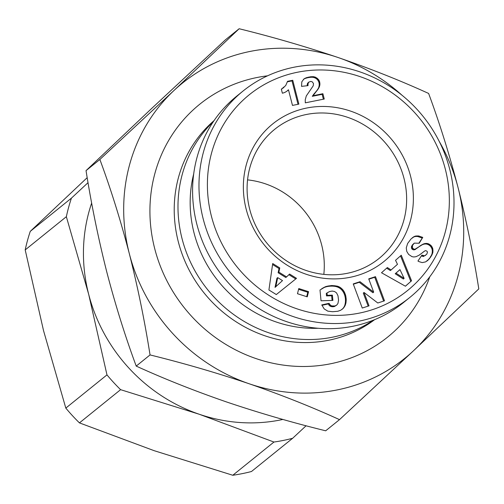 <?xml version="1.0" encoding="UTF-8"?>
<svg xmlns="http://www.w3.org/2000/svg" width="504" height="504" viewBox="0 0 504 504"><rect width="100%" height="100%" fill="white"/><g stroke="black" fill="none" stroke-linecap="round" stroke-linejoin="round"><path stroke-width="0.76" d="M249.738 209.387A83.015 77.603 -128.9 0 1 274.724 129.295A83.015 77.603 -128.9 0 1 306.47 114.471A83.015 77.603 -128.9 0 1 403.994 178.397A83.015 77.603 -128.9 0 1 379.008 258.489A83.015 77.603 -128.9 0 1 347.256 273.313A83.015 77.603 -128.9 0 1 249.738 209.387M246.179 209.185A88.458 82.688 -128.9 0 1 306.64 108.045A88.458 82.688 -128.9 0 1 410.558 176.167A88.458 82.688 -128.9 0 1 350.097 277.307A88.458 82.688 -128.9 0 1 246.179 209.185M211.409 216.172A125.88 117.678 51.1 0 0 359.295 313.116A125.88 117.678 51.1 0 0 445.328 169.186A125.88 117.678 51.1 0 0 297.448 72.242A125.88 117.678 51.1 0 0 211.409 216.172M203.207 218.957A132.684 124.034 51.1 0 0 409.828 297.442A132.684 124.034 51.1 0 0 449.77 169.432A132.684 124.034 51.1 0 0 243.148 90.953A132.684 124.034 51.1 0 0 203.207 218.957M243.148 90.953L236.76 96.113A132.684 124.034 51.1 0 0 196.818 224.116A132.684 124.034 51.1 0 0 403.433 302.602L409.828 297.442M193.681 173.987A121.118 113.224 51.1 0 0 194.027 232.886A121.118 113.224 51.1 0 0 318.226 328.28M213.299 121.703A127.922 119.58 51.1 0 0 182.064 238.707A127.922 119.58 51.1 0 0 332.344 337.226A127.922 119.58 51.1 0 0 373.47 320.128M213.998 120.677A127.922 119.58 51.1 0 0 189.309 270.402A127.922 119.58 51.1 0 0 328.583 340.263A127.922 119.58 51.1 0 0 374.623 319.662M267.523 75.827A149.606 139.854 51.1 0 0 256.946 77.522A149.606 139.854 51.1 0 0 154.697 248.585A149.606 139.854 51.1 0 0 330.454 363.8A149.606 139.854 51.1 0 0 429.755 276.809M439.16 141.278A176.91 165.381 -128.9 0 1 458.073 187.646C449.411 154.445 439.589 123.045 428.614 93.448C400.529 80.64 370.409 68.683 338.247 57.569C305.859 46.639 272.828 37.031 239.148 28.741L173.874 90.588A176.91 165.381 -128.9 0 1 250.242 51.402A176.91 165.381 -128.9 0 1 338.247 57.569A176.91 165.381 -128.9 0 1 401.99 95.225M88.036 182.668L71.423 198.141A183.034 171.108 -128.9 0 0 66.352 216.689L88.647 294.185L106.974 374.881A183.034 171.108 -128.9 0 0 120.595 389.668L79.443 422.887L154.13 450.677L232.791 475.259A183.034 171.108 51.1 0 0 242.203 473.647A183.034 171.108 51.1 0 0 251.483 471.505L292.635 438.285A183.034 171.108 -128.9 0 1 273.943 442.039L199.256 414.256A163.302 152.662 -128.9 0 1 88.647 294.185A163.302 152.662 -128.9 0 1 91.665 203.024M323.826 274.378A83.015 77.603 51.1 0 0 247.552 179.878M292.478 105.412L288.464 89.788A13.627 12.739 -128.9 0 1 287.349 90.815A13.627 12.739 -128.9 0 1 282.372 93.202L281.345 89.183L285.68 85.598L287.532 81.327L292.755 80.281L298.878 104.126L292.478 105.412M312.26 81.85L310.861 81.421L308.801 82.102L307.994 83.859L308.02 85.636L301.549 86.373L301.808 81.818L304.025 78.876L306.382 77.692L310.571 76.772L313.475 76.684L315.693 77.263L318.748 79.808L319.725 82.039L319.895 85.018L318.427 88.666L313.028 95.703L322.894 93.719L324.255 99.03L305.304 102.835L305.241 99.811L306.293 95.955L313.242 85.787L313.501 83.532L312.26 81.85M405.43 286.215L381.503 272.752L387.368 267.548L391.11 269.961L397.48 264.31L395.533 260.31L401.266 255.226L411.548 280.791L405.43 286.215M337.806 311.27L332.564 311.73L327.789 311.138L324.179 308.908L321.779 304.914L329.049 303.326L330.479 305.26L331.808 305.915L334.858 305.978L336.792 305.021L337.957 303.421L338.549 300.094L337.982 295.747L336.546 292.887L334.511 291.476L332.149 291.073L329.566 291.545L327.027 292.918L327.254 295.306L332.382 295.136L332.892 300.403L321.042 300.793L319.996 290.008L325.691 286.6L331.821 285.529L337.825 286.272L340.213 287.406L342.865 289.762L344.49 292.263L345.706 295.596L346.229 299.471L345.939 303.011L345.164 305.443L343.319 308.246L340.704 310.25L337.806 311.27M268.922 289.983L272.702 263.529L279.77 267.933L278.882 272.135L286.562 276.91L289.605 274.044L296.51 278.34L276.293 294.563L268.922 289.983M307.251 296.837L297.486 293.725L298.777 288.546L308.549 291.659L307.251 296.837M377.792 302.992L364.046 292.484L369.035 305.846L362.256 308.051L353.241 283.909L360.02 281.704L373.672 292.131L368.72 278.869L375.486 276.664L384.502 300.806L377.792 302.992M431.695 255.383L429.169 258.974L425.653 261.878L422.188 262.603L418.83 261.557L417.948 261.047L421.898 255.118L424.595 255.78L426.724 254.287L427.461 252.334L427.064 251.244L425.659 250.62L424.79 250.935L419.126 255.188L416.052 256.687L413.809 256.983L411.97 256.643L408.643 254.457L406.76 251.389L406.262 247.905L407.629 243.482L410.999 238.972L414.534 236.363L418.61 235.941L422.755 237.39L419.208 243.243L414.25 243.136L412.423 245.492L412.505 248.069L414.105 249.234L415.006 249.234L423.675 243.873L426.378 243.375L428.57 243.816L431.254 245.725L432.665 248.157L432.854 252.498L431.695 255.383L430.945 255.994L432.212 254.381M288.464 89.788L287.715 90.392A13.627 12.739 -128.9 0 1 286.965 91.111M298.015 104.303L292.005 80.886L292.755 80.281M292.005 80.886L287.412 81.812M282.776 88.282L283.991 87.356M282.026 88.893L281.377 89.302M323.392 99.206L322.138 94.33L322.894 93.719M322.138 94.33L312.278 96.308L313.028 95.703M312.278 96.308L313.387 95.143M312.631 95.747L314.181 93.977M313.431 94.582L315.013 92.95M314.263 93.561L316.222 91.558M315.473 92.163L316.449 91.319M315.693 91.923L317.545 89.945M316.796 90.55L318.427 88.666M317.678 89.271L319.12 87.475M318.37 88.08L319.58 86.379M318.824 86.984L319.145 85.623L319.895 85.018M319.145 85.623L319.215 84.143L319.964 83.532M319.215 84.143L318.975 82.643L319.725 82.039M318.975 82.643L318.698 81.768L319.454 81.163M318.698 81.768L317.999 80.419L318.748 79.808M317.999 80.419L316.997 79.222L317.753 78.611M316.997 79.222L316.279 78.63L317.029 78.025M316.279 78.63L314.943 77.874L315.693 77.263M314.943 77.874L313.469 77.408L314.219 76.803M313.469 77.408L312.719 77.288L313.475 76.684M312.719 77.288L311.359 77.244L312.108 76.639M311.359 77.244L309.821 77.383L310.571 76.772M309.821 77.383L308.064 77.66L308.813 77.055M308.064 77.66L307.207 77.855L307.963 77.251M307.207 77.855L305.632 78.296L306.382 77.692M305.632 78.296L304.322 78.851L305.077 78.246M304.322 78.851L303.37 79.424M307.251 85.724L307.238 84.464L307.994 83.859M307.238 84.464L307.598 83.267L308.347 82.656M307.598 83.267L308.801 82.102M405.392 286.196L411.548 280.791M410.798 281.402L400.529 255.874M386.656 268.178L390.354 270.572L391.11 269.961M341.933 309.456L343.319 308.246M342.569 308.851L344.03 307.396M343.281 308.007L344.648 306.464M343.892 307.075L345.164 305.443M344.415 306.054L345.309 305.128M344.56 305.733L345.662 304.095M344.912 304.706L345.19 303.616L345.939 303.011M345.19 303.616L345.372 302.488L346.128 301.883M345.372 302.488L345.467 301.304L346.216 300.693M345.467 301.304L345.479 300.075L346.229 299.471M345.479 300.075L345.397 298.79L346.154 298.185M345.397 298.79L346.141 298.078M345.391 298.683L345.209 297.417L345.958 296.812M345.209 297.417L344.956 296.201L345.706 295.596M344.956 296.201L344.641 295.042L345.391 294.437M344.641 295.042L344.226 293.933L344.975 293.328M344.226 293.933L343.741 292.874L344.49 292.263M343.741 292.874L343.167 291.86L343.923 291.249M343.167 291.86L342.859 291.362L343.608 290.751M342.859 291.362L342.115 290.367L342.865 289.762M342.115 290.367L341.309 289.479L342.059 288.874M341.309 289.479L340.427 288.704L341.176 288.093M340.427 288.704L339.463 288.017L340.213 287.406M339.463 288.017L338.423 287.438L339.173 286.826M338.423 287.438L338.052 287.267L338.808 286.663M338.052 287.267L337.075 286.883L337.825 286.272M337.075 286.883L336.017 286.574L336.766 285.963M336.017 286.574L334.895 286.354L335.645 285.749M334.895 286.354L333.686 286.203L334.442 285.592M333.686 286.203L332.419 286.121L333.169 285.516M332.419 286.121L331.065 286.14L331.821 285.529M331.065 286.14L330.567 286.152L331.323 285.548M330.567 286.152L329.301 286.253L330.051 285.648M329.301 286.253L328.098 286.398L328.847 285.793M328.098 286.398L326.97 286.618L327.72 286.007M326.97 286.618L325.924 286.877L326.674 286.272M325.924 286.877L324.941 287.211L325.691 286.6M324.941 287.211L324.217 287.5L324.973 286.896M324.217 287.5L323.31 287.935L324.059 287.33M323.31 287.935L322.346 288.464L323.096 287.853M322.346 288.464L321.344 289.094L322.1 288.483M332.086 300.428L331.632 295.741L332.382 295.136M331.632 295.741L326.504 295.911L327.254 295.306M326.504 295.911L326.271 293.523L327.027 292.918M335.897 305.619L336.792 305.021M335.141 306.224L334.102 306.589L334.858 305.978M334.102 306.589L332.917 306.747L333.667 306.142M332.917 306.747L332.224 306.741L332.974 306.136M332.224 306.741L331.059 306.526L331.808 305.915M331.059 306.526L330.044 306.079L330.794 305.474M330.044 306.079L329.729 305.865L330.479 305.26M329.729 305.865L328.91 305.021L329.666 304.416M328.91 305.021L328.293 303.937L329.049 303.326M328.293 303.937L321.943 305.323M279.77 267.933L279.021 268.538L272.557 264.518M295.753 278.945L288.918 274.693M278.882 272.135L278.132 272.746L285.812 277.515L286.562 276.91M278.132 272.746L279.021 268.538M306.697 296.661L307.793 292.27L308.549 291.659M307.793 292.27L298.582 289.334M368.166 306.13L363.296 293.089L364.046 292.484M383.632 301.09L374.73 277.269L375.486 276.664M374.73 277.269L368.84 279.191M360.02 281.704L359.264 282.309L372.922 292.736L373.672 292.131M359.264 282.309L353.361 284.231M430.296 257.538L431.052 256.435M430.303 257.04L430.945 255.994M431.462 254.986L432.596 253.417M431.846 254.022L432.854 252.498M432.104 253.109L432.268 252.189L433.018 251.578M432.268 252.189L432.325 250.979L433.075 250.368M432.325 250.979L432.212 249.833L432.968 249.228M432.212 249.833L431.915 248.762L432.665 248.157M431.915 248.762L431.764 248.384L432.514 247.779M431.764 248.384L431.21 247.294L431.966 246.683M431.21 247.294L430.504 246.336L431.254 245.725M430.504 246.336L429.641 245.505L430.391 244.9M429.641 245.505L428.866 244.957L429.622 244.352M428.866 244.957L427.814 244.421L428.57 243.816M427.814 244.421L426.743 244.094L427.499 243.489M426.743 244.094L425.622 243.98L426.378 243.375M425.622 243.98L424.469 244.062L425.219 243.457M424.469 244.062L423.814 244.194L424.563 243.589M423.814 244.194L422.925 244.478L423.675 243.873M422.925 244.478L421.987 244.881L422.736 244.276M421.987 244.881L421.004 245.423L421.754 244.812M421.004 245.423L419.964 246.059L420.714 245.448M419.964 246.059L419.637 246.217M418.881 246.828L417.728 247.722M416.972 248.327L416.613 248.504M415.863 249.115L414.968 249.606L415.718 249.001M414.968 249.606L414.25 249.845L415.006 249.234M414.25 249.845L413.356 249.839L414.105 249.234M413.356 249.839L412.234 249.278L412.99 248.667M412.234 249.278L411.749 248.674L412.505 248.069M411.749 248.674L411.421 247.521L412.171 246.91M411.421 247.521L412.165 246.538M411.415 247.149L411.674 246.103L412.423 245.492M411.674 246.103L413.053 244.415M412.304 245.02L414.25 243.136M418.931 243.067L422.755 237.39M422.006 237.995L417.854 236.546L418.61 235.941M417.854 236.546L416.726 236.445L417.476 235.841M416.726 236.445L415.592 236.477L416.348 235.866M415.592 236.477L414.628 236.659L415.384 236.048M414.628 236.659L413.784 236.968L414.534 236.363M413.784 236.968L412.908 237.409L413.664 236.804M412.908 237.409L412.127 237.926M421.942 253.128L423.732 251.672M424.595 255.78L425.54 255.396M423.845 256.385L423.436 256.423L424.185 255.818M423.436 256.423L422.346 256.265L423.095 255.66M422.346 256.265L421.413 255.843M426.882 261.103L428.287 259.906M427.531 260.511L429.169 258.974M428.413 259.579L430.013 257.903M429.263 258.508L429.54 258.142M399.956 269.608L395.218 273.748L403.364 279.008L404.12 278.397L399.956 269.608L395.968 273.143L404.12 278.397M277.704 277.616L276.948 278.227L275.033 287.393L282.505 280.602L277.704 277.616L275.783 286.789M395.218 273.748L395.968 273.143M129.326 253.682A176.91 165.381 -128.9 0 1 173.874 90.588L99.868 159.478C110.842 189.082 120.658 220.481 129.326 253.682C137.756 287.066 144.667 320.815 150.047 354.929C183.727 363.22 216.758 372.834 249.146 383.758A176.91 165.381 -128.9 0 1 129.326 253.682M413.526 350.74A176.91 165.381 -128.9 0 1 249.146 383.758C281.308 394.878 311.428 406.835 339.513 419.637L413.526 350.74L478.8 288.893C473.414 254.785 466.509 221.029 458.073 187.646A176.91 165.381 -128.9 0 1 413.526 350.74M339.513 419.637L325.685 430.8C292.011 422.51 258.974 412.902 226.586 401.971C194.431 390.858 164.31 378.895 136.219 366.093L150.047 354.929M99.868 159.478L86.039 170.642L151.313 108.795L225.319 39.904L239.148 28.741M86.039 170.642C91.419 204.756 98.33 238.505 106.76 271.895C115.429 305.09 125.244 336.489 136.219 366.093M282.901 419.441A163.302 152.662 -128.9 0 1 199.256 414.256L120.595 389.668M292.635 438.285L306.086 425.767M87.192 177.666L30.265 231.361L71.423 198.141M66.352 216.689L25.2 249.908L43.527 330.605L65.816 408.101L106.974 374.881M232.791 475.259L273.943 442.039M30.265 231.361A183.034 171.108 51.1 0 0 25.2 249.908M65.816 408.101A183.034 171.108 51.1 0 0 79.443 422.887M313.501 94.494L314.257 93.889M417.747 247.716L418.496 247.111M415.485 236.496L416.235 235.891M422.516 252.662L423.272 252.05"/></g></svg>
